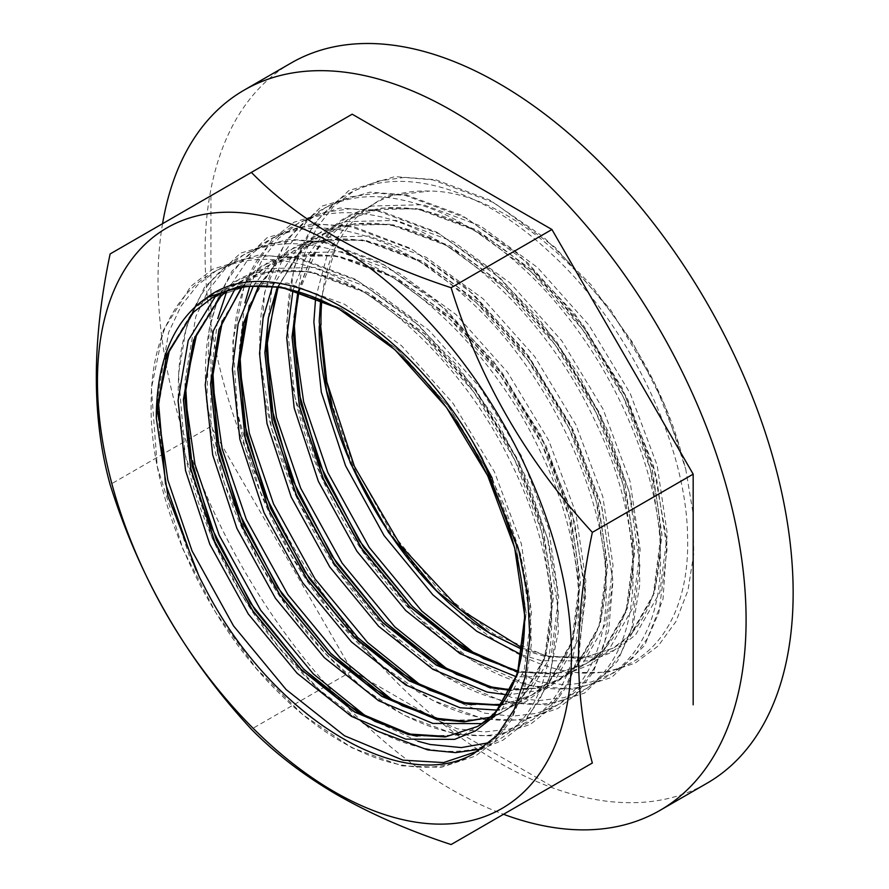 <?xml version="1.0" encoding="UTF-8"?>
<svg xmlns="http://www.w3.org/2000/svg" width="889" height="889" viewBox="0 0 889 889"><rect width="100%" height="100%" fill="white"/><g stroke="black" fill="none" stroke-linecap="round" stroke-linejoin="round"><path stroke-width="0.67" stroke-dasharray="4.45 3.33" d="M291.192 62.975A415.841 240.086 -120 0 0 227.44 396.194A415.841 240.086 -120 0 0 499.107 762.629A415.841 240.086 -120 0 0 707.022 783.231M162.565 223.672A415.841 240.086 -120 0 0 452.057 789.799A415.841 240.086 -120 0 0 503.541 814.28M297.848 291.692L310.25 259.244L328.774 234.129L347.599 219.672L381.692 208.104L420.553 209.259L476.96 230.195L533.367 271.256L584.384 328.363L625.145 395.838L651.815 467.003L661.883 534.811L654.526 592.552L630.579 634.502L613.099 648.181L581.084 658.549L544.224 656.238L522.51 649.615M297.937 291.714L310.35 259.21L328.886 234.063L347.721 219.605L381.803 208.037L420.675 209.193L477.071 230.129L533.478 271.189L584.495 328.297L625.267 395.772L651.926 466.936L662.005 534.745L654.637 592.485L630.701 634.435L613.21 648.114L581.195 658.493L544.346 656.171L522.521 649.515M277.301 287.203L301.615 249.809L320.44 235.352L354.533 223.784L393.394 224.939L449.801 245.875L506.208 286.936L557.225 344.043L597.997 411.518L624.656 482.683L634.724 550.491L627.367 608.232L603.42 650.181L585.94 663.861L554.403 674.173L518.12 672.151M277.379 287.214L301.727 249.742L320.562 235.285L354.644 223.717L393.516 224.873L449.923 245.809L506.319 286.869L557.336 343.976L598.108 411.451L624.767 482.616L634.846 550.424L627.478 608.165L603.542 650.115L586.051 663.794L554.469 674.118L518.143 672.062M258.61 285.914L274.457 265.489L293.292 251.031L327.374 239.463L366.246 240.619L422.642 261.555L479.049 302.616L530.066 359.712L570.838 427.187L597.497 498.362L607.576 566.171L600.208 623.911L576.261 665.861L558.781 679.54L536.467 688.253L511.231 690.453M258.677 285.914L274.568 265.422L293.403 250.965L327.485 239.397L366.357 240.552L422.764 261.488L479.171 302.549L530.177 359.645L570.949 427.12L597.608 498.296L607.687 566.104L600.331 623.845L576.383 665.794L558.892 679.474L536.067 688.308L510.208 690.331M241.53 287.425L247.298 281.168L266.122 266.711L300.215 255.143L339.087 256.299L395.483 277.224L451.89 318.295L502.907 375.391L543.679 442.866L570.338 514.042L580.417 581.851L573.049 639.591L549.113 681.541L531.622 695.22L500.929 705.433M241.608 287.414L247.409 281.102L266.244 266.644L300.326 255.076L339.198 256.232L395.605 277.157L452.012 318.229L503.03 375.325L543.79 442.8L570.449 513.975L580.528 581.784L573.172 639.524L549.224 681.474L531.744 695.154L500.963 705.377M225.962 291.525L238.963 282.391L273.056 270.823L311.928 271.978L368.335 292.903L424.731 333.975L475.748 391.071L516.52 458.546L543.179 529.711L553.258 597.53L545.89 655.271L521.954 697.22L504.463 710.9L494.373 715.801M226.017 291.503L239.085 282.324L273.179 270.756L312.039 271.912L368.446 292.837L424.853 333.908L475.871 391.004L516.631 458.48L543.29 529.644L553.369 597.464L546.013 655.204L522.065 697.154L504.585 710.833L494.406 715.767M211.804 298.071L245.897 286.502L284.769 287.658L341.176 308.583L397.572 349.655L448.589 406.751L489.361 474.226L516.02 545.39L526.099 613.21L518.743 670.951L494.795 712.9L477.371 726.546L494.906 712.834L518.854 670.884L526.21 613.143L516.131 545.324L489.472 474.159L448.712 406.684L397.694 349.588L341.287 308.516L284.88 287.592L246.009 286.436L211.926 298.004M320.618 300.004L335.675 246.909A251.92 145.452 -120 0 0 321.829 300.538M321.018 325.041L319.262 326.052M298.393 291.848L311.028 256.777L330.564 229.84L349.466 215.305L371.78 206.037L423.364 204.703L480.393 225.884L537.423 267.422L588.996 325.174L630.212 393.427L657.16 465.403L667.328 534L659.871 592.407L635.646 634.835L618.077 648.603L597.141 657.071L548.28 656.838L493.973 634.09L439.655 590.985L390.793 531.655L352.288 461.847L331.897 404.017C363.534 534.989 482.138 663.305 576.039 672.551L607.487 672.24L635.068 663.172L658.171 645.992L675.951 621.511L687.986 590.34L693.72 553.903L693.02 512.942L685.775 469.348L679.641 446.867C641.436 315.817 521.343 191.113 429.709 191.068C386.593 189.646 355.244 208.259 335.675 246.909M451.101 844.55L551.925 786.343L352.188 671.017L210.949 426.387L210.949 195.736L110.125 253.943M210.949 195.736L352.188 114.192M210.949 426.387L110.125 484.594M352.188 671.017L251.365 729.224M473.559 753.805C425.075 785.031 346.521 760.417 279.479 693.364C203.181 619.433 148.152 495.206 151.197 400.517C151.763 304.394 210.426 245.82 290.336 262.066C369.48 275.157 463.291 361.723 512.12 465.014C562.959 567.782 564.782 678.407 517.554 724.557C472.326 773.541 382.17 753.905 306.638 677.685C230.34 603.753 175.311 479.527 178.356 384.837C178.922 288.714 237.585 230.14 317.495 246.386C396.638 259.477 490.439 346.043 539.279 449.334C590.118 552.102 591.941 662.727 544.713 708.877C499.485 757.873 409.329 738.226 333.786 662.005C257.488 588.074 202.47 463.847 205.503 369.157C206.081 273.034 264.744 214.46 344.654 230.707C385.426 238.674 426.198 261.166 466.969 298.193C546.879 370.046 605.542 492.162 606.109 584.762C609.154 678.807 554.125 735.281 477.826 716.945C402.295 701.777 312.139 613.099 266.911 507.73C219.683 402.873 221.494 290.147 272.345 241.908C298.104 216.927 331.264 207.959 371.813 215.027C450.956 228.117 544.757 314.684 593.596 417.974C644.436 520.743 646.259 631.379 599.03 677.529C553.803 726.513 463.636 706.866 388.104 630.645C311.806 556.714 256.777 432.487 259.821 337.798C260.388 241.686 319.062 183.101 398.972 199.347C439.744 207.315 480.516 229.807 521.287 266.833C601.186 338.687 659.86 460.802 660.427 553.414C663.472 647.448 608.443 703.921 532.144 685.586C456.613 670.417 366.457 581.75 321.218 476.371C273.99 371.513 275.812 258.788 326.652 210.549C375.491 159.475 469.292 177.022 548.435 251.154C628.345 323.007 687.019 445.122 687.586 537.734C690.02 624.256 644.269 680.007 576.039 672.551M492.262 478.271L520.621 554.958L531.266 627.978L523.154 690.775L512.142 716.212L497.029 736.414L478.715 750.872M157.953 411.429L157.82 396.694L168.643 332.33L181.045 306.094L197.491 285.125L217.749 269.534L241.664 259.621L268.411 255.843L296.97 258.243L358.123 281.046L419.275 325.718L474.582 387.826L518.754 461.191L547.591 538.567L558.425 612.299L550.313 675.095L539.301 700.532L524.188 720.735L489.806 742.571M417.786 741.215L367.69 717.634M185.101 395.749L184.979 381.014L195.802 316.651L208.204 290.414L224.65 269.445L244.908 253.854L268.822 243.942L295.57 240.163L324.118 242.564L385.281 265.367L446.434 310.039L501.74 372.147L545.913 445.511L574.75 522.888L585.584 596.619L577.472 659.416L566.46 684.852L551.336 705.055L532.422 719.868L509.886 728.991L484.516 731.969L457.302 728.802L394.849 701.954M212.26 380.07L212.138 365.335L217.772 318.584M226.806 291.225L251.809 253.765L272.067 238.174L295.981 228.262L322.729 224.484L351.277 226.884L412.44 249.687L473.593 294.359L528.899 356.467L573.072 429.832L601.909 507.208L612.743 580.939L604.631 643.736L593.608 669.173L578.495 689.375L559.581 704.188L537.045 713.311L511.675 716.29L484.461 713.122L422.008 686.275M239.419 364.39L239.297 349.655L244.931 302.905M249.753 286.347L262.255 259.499L278.968 238.085L299.215 222.494L323.14 212.582L349.888 208.804L378.436 211.204L439.599 234.007L500.751 278.679L556.058 340.787L600.219 414.152L629.068 491.528L639.902 565.26L631.779 628.056L620.766 653.493L605.653 673.695L586.729 688.508L564.204 697.632L538.834 700.61L511.62 697.443L449.167 670.595M266.578 348.71L266.456 333.975L272.09 287.225M272.245 286.58L285.702 250.342L306.127 222.406L326.374 206.815L350.288 196.902L377.047 193.124L405.595 195.524L466.747 218.327L527.91 263.011L583.217 325.107L627.378 398.472L656.226 475.848L667.05 549.58L658.938 612.377L647.925 637.813L632.812 658.016L613.888 672.829L591.363 681.952L565.993 684.93L538.767 681.763L476.326 654.915M293.737 333.042L293.603 318.295L304.438 253.932L316.84 227.695L333.286 206.726L353.533 191.135L377.447 181.223L404.206 177.444L432.754 179.845L493.906 202.648L555.069 247.331L610.365 309.428L654.537 382.792L679.641 446.867M206.592 590.929L189.346 555.914L165.121 482.371L157.653 412.207L167.832 352.233L194.78 308.239L213.682 293.703L235.996 284.436L287.569 283.102L344.599 304.282L401.628 345.821L453.212 403.573L494.417 471.826L521.365 543.801L531.544 612.399L524.088 670.806L499.851 713.234L463.38 734.925L417.163 736.181M194.969 336.609L221.939 292.559L240.841 278.024L263.155 268.756L314.728 267.422L371.758 288.603L428.787 330.141L480.371 387.893L521.576 456.146L548.524 528.122L558.703 596.719L551.247 655.126L527.01 697.554L490.539 719.245L444.322 720.501M222.128 320.929L249.098 276.879L268 262.344L290.303 253.076L341.887 251.743L398.917 272.923L455.946 314.462L507.519 372.213L548.735 440.466L575.683 512.442L585.862 581.039L578.406 639.447L554.169 681.874L517.687 703.566L471.481 704.821M249.287 305.249L276.257 261.199L295.159 246.664L317.462 237.396L369.046 236.063L426.075 257.243L483.105 298.782L534.678 356.533L575.894 424.786L602.842 496.762L613.021 565.36L605.553 623.767L581.328 666.194L544.846 687.886L498.64 689.142M276.446 289.57L303.405 245.52L322.307 230.984L344.621 221.717L396.205 220.383L453.234 241.564L510.264 283.102L561.837 340.854L603.053 409.107L630.001 481.082L640.18 549.68L632.712 608.087L608.487 650.515L590.918 664.283L569.982 672.751L521.121 672.517L517.587 671.684M215.671 295.97L234.529 281.657L256.743 272.556L307.983 271.312L365.012 292.492L422.042 334.031L473.626 391.782L514.842 460.035L541.79 532.022L551.958 600.608L544.501 659.016L520.265 701.454L482.06 723.602M235.152 288.758L242.353 280.768L261.255 266.233L283.569 256.977L335.142 255.632L392.171 276.812L449.201 318.351L500.785 376.114L542.001 444.356L568.938 516.342L579.117 584.929L571.66 643.336L547.424 685.775L525.788 701.743L499.451 709.833M253.276 286.091L269.511 265.089L288.414 250.554L310.728 241.297L362.301 239.952L419.33 261.133L476.36 302.671L527.944 360.434L569.149 428.676L596.097 500.663L606.276 569.249L598.819 627.656L574.583 670.095L544.913 689.575L507.775 694.92M272.356 286.591L296.67 249.409L315.573 234.874L337.887 225.617L389.46 224.272L446.489 245.453L503.518 286.991L555.103 344.754L596.308 412.996L623.256 484.983L633.435 553.569L625.978 611.976L601.742 654.415L564.215 676.385L516.631 676.885M292.97 290.359L305.46 258.477L323.829 233.729L342.732 219.194L365.035 209.937L416.619 208.593L473.648 229.773L530.677 271.312L582.251 329.074L623.467 397.316L650.415 469.303L660.594 537.889L653.137 596.297L628.901 638.735L611.332 652.493L590.407 660.96L541.534 660.727L521.643 654.826M315.628 297.893L327.963 252.232L350.988 218.049L386.07 196.136L429.709 191.068M298.904 292.003L317.495 248.209L347.599 219.683C367.635 208.17 391.293 204.848 418.552 209.704C432.732 212.327 447.345 217.194 462.38 224.328C485.427 235.318 508.03 250.887 530.2 271.023C568.782 306.561 600.186 349.355 624.422 399.417C647.159 447.567 659.138 493.328 660.338 536.689C660.905 572.305 654.104 600.897 639.936 622.478C632.579 633.524 623.634 642.102 613.099 648.181L583.395 657.938L548.257 656.126L522.699 648.281M278.113 287.325L295.87 256.454L320.44 235.363C340.476 223.85 364.134 220.528 391.393 225.384C405.584 228.006 420.186 232.874 435.221 240.008C458.268 250.998 480.871 266.567 503.041 286.703C541.623 322.24 573.027 365.035 597.264 415.096C620 463.247 631.979 509.008 633.179 552.369C633.746 587.985 626.945 616.577 612.777 638.158C605.431 649.203 596.486 657.782 585.94 663.861L555.369 673.729L518.387 671.217M259.199 285.914L274.468 265.7L293.281 251.042C313.317 239.53 336.975 236.207 364.234 241.063C378.425 243.686 393.027 248.553 408.062 255.688C431.109 266.678 453.712 282.246 475.882 302.382C514.464 337.92 545.868 380.714 570.105 430.776C592.852 478.927 604.82 524.688 606.02 568.049C606.587 603.664 599.786 632.257 585.618 653.837C578.272 664.883 569.327 673.462 558.781 679.54L536.378 688.064L510.486 689.786M241.93 287.358L266.122 266.722C286.158 255.21 309.817 251.887 337.087 256.743C351.266 259.366 365.868 264.233 380.903 271.367C403.95 282.358 426.553 297.926 448.723 318.062C487.305 353.6 518.709 396.394 542.946 446.456C565.693 494.606 577.661 540.368 578.861 583.729C579.428 619.344 572.627 647.937 558.459 669.506C551.113 680.563 542.168 689.142 531.622 695.22L501.196 705.066M226.173 291.448L238.963 282.391C259.01 270.889 282.658 267.567 309.928 272.423C324.107 275.045 338.709 279.913 353.744 287.047C376.792 298.037 399.405 313.606 421.564 333.742C460.146 369.279 491.561 412.074 515.787 462.136C538.534 510.286 550.502 556.036 551.702 599.408C552.269 635.013 545.468 663.616 531.3 685.186C523.954 696.243 515.009 704.81 504.463 710.9L494.462 715.701M482.038 458.091L504.419 505.774L520.454 553.936L529.533 600.797L531.311 644.647L525.255 685.775L511.208 720.112L495.029 741.137L475.426 756.072L441.111 767.374L401.928 765.851L351.944 747.805L302.905 714.767L256.432 668.639L215.605 612.354L183.123 549.58L157.264 466.614L151.397 388.337L163.376 330.275L190.702 286.414L212.593 269.223L258.477 255.076L298.893 257.888L355.522 279.313L411.94 319.007L457.09 365.379L496.318 420.075L527.31 479.793L548.302 540.923L556.992 587.74L558.348 631.446L547.913 684.263L523.588 724.035L503.018 740.137L481.527 749.038M363.134 723.013L319.329 689.808L278.168 646.47L241.886 595.23L212.415 538.812L185.134 454.49L178.445 374.613L186.39 326.841L204.359 287.536L240.452 253.132L288.458 239.197L324.885 241.975L380.503 262.477L436.077 300.715L493.584 361.267L540.401 434.388L572.038 512.775L585.518 588.707L578.672 657.682L567.26 685.719L550.758 708.333L530.2 724.446L495.084 736.059L454.89 734.225L404.084 715.289L364.134 688.975L325.574 653.748L290.103 611.087L259.288 562.826L224.195 483.105L206.759 403.095L209.137 329.375L218.116 297.826L232.118 270.956L267.067 237.763L313.006 223.706L353.522 226.595L410.418 248.275L467.058 288.347L524.71 350.766L571.016 425.52L601.42 505.008L612.977 581.173L608.609 630.946L593.341 671.951L576.25 694.353L557.77 708.533L522.854 720.301L482.838 718.701L432.51 700.288L381.492 665.305L333.453 616.288L291.859 556.614L259.688 490.528L237.641 413.741L232.862 341.498L244.808 283.358L272.123 239.43L294.003 222.217L339.865 208.048L380.259 210.826L436.788 232.162L493.117 271.701L538.223 317.94L577.45 372.491L608.487 432.076L629.579 493.106L638.413 540.168L639.836 584.106L632.99 626.323L617.555 661.105L584.584 693.053L546.891 704.999L502.374 701.321L444.489 675.896L387.282 629.957L338.198 570.982L298.526 502.018L271.656 428.72L259.944 357.067L264.611 292.392L285.825 240.497L321.929 206.092L369.935 192.157L406.362 194.935L461.991 215.438L517.565 253.687L574.994 314.15L621.778 387.148L653.426 465.447L666.972 541.301L663.016 599.108L644.725 645.403L611.754 677.362L574.072 689.308L529.566 685.641L471.726 660.271L414.541 614.388L362.201 550.68L320.973 475.937L294.937 397.205L286.725 321.829L294.026 267.589L313.784 223.628L348.788 190.59L394.827 176.633L435.477 179.667L489.417 199.903L543.279 236.785L591.074 284.836L632.446 342.232L664.683 405.14L685.775 469.348M196.102 570.46L199.236 576.805"/><path stroke-width="1.33" d="M334.442 244.508A335.164 193.513 -120 0 0 97.446 381.337A335.164 193.513 -120 0 0 334.442 791.832A335.164 193.513 -120 0 0 571.438 654.993A335.164 193.513 -120 0 0 334.442 244.508M251.365 172.399C275.234 196.658 303.894 218.561 337.32 238.085C371.469 257.521 409.396 274.068 451.101 287.714C479.438 379.259 526.51 460.813 592.352 532.355C573.961 619.833 573.961 696.709 592.352 763.006L451.101 844.55C409.396 830.904 371.469 814.357 337.32 794.922C303.894 775.386 275.234 753.494 251.365 729.224C186.245 658.927 139.162 577.383 110.125 484.594C91.734 418.297 91.734 341.42 110.125 253.943L352.188 114.192L551.925 229.506L451.101 287.714M503.541 814.28A415.841 240.086 -120 0 0 659.971 810.39L707.022 783.231A415.841 240.086 -120 0 0 770.763 450.012A415.841 240.086 -120 0 0 499.107 83.566A415.841 240.086 -120 0 0 291.192 62.975L244.142 90.133A415.841 240.086 -120 0 0 162.565 223.672M659.971 810.39A415.841 240.086 -120 0 0 723.713 477.171A415.841 240.086 -120 0 0 452.057 110.736A415.841 240.086 -120 0 0 244.142 90.133M518.12 672.151L463.38 649.414L409.696 606.787L361.39 548.113L323.34 479.071L299.393 406.34L292.037 336.964L297.848 291.692M518.143 672.062L463.502 649.359L409.807 606.72L361.512 548.046L323.452 479.004L299.515 406.273L292.148 336.898L297.937 291.714M510.775 690.431L489.917 687.597L436.221 665.094L382.537 622.467L334.231 563.793L296.181 494.751L272.234 422.019L264.878 352.644L268.334 318.018L277.301 287.203M510.208 690.331L490.028 687.53L436.343 665.028L382.648 622.4L334.353 563.726L296.293 494.684L272.356 421.953L264.989 352.577L268.445 317.995L277.379 287.214M500.929 705.433L462.758 703.277L409.062 680.774L355.378 638.146L307.072 579.472L269.023 510.43L245.086 437.699L237.719 368.313L243.453 323.363L258.61 285.914M500.963 705.377L462.869 703.21L409.184 680.707L355.489 638.08L307.194 579.406L269.145 510.364L245.197 437.632L237.83 368.257L243.553 323.34L258.677 285.914M490.106 717.367L464.058 721.868L435.599 718.957L381.914 696.454L328.219 653.826L279.924 595.152L241.864 526.11L217.927 453.379L210.56 383.992L219.038 329.408L241.53 287.425M490.15 717.323L464.136 721.801L435.71 718.89L382.026 696.387L328.33 653.759L280.035 595.085L241.986 526.044L218.038 453.312L210.682 383.926L219.138 329.386L241.608 287.414M156.32 412.507C157.809 358.134 174.566 319.896 206.592 297.793C273.445 247.186 402.039 319.284 473.559 443.178L482.038 458.091L518.743 550.169L527.666 595.541L529.877 638.069L525.355 676.562L514.22 709.5L496.851 735.603L473.559 753.805C401.506 795.144 273.123 718.179 206.592 590.929L199.236 576.794L167.91 496.106L156.32 418.163A251.92 145.452 -120 0 1 156.32 412.507L166.743 354.878L192.98 312.528L211.804 298.071C231.851 286.569 255.499 283.247 282.769 288.103C296.948 290.725 311.55 295.593 326.585 302.727C349.633 313.717 372.247 329.286 394.405 349.421C432.987 384.959 464.402 427.753 488.639 477.815C511.375 525.966 523.343 571.716 524.543 615.088C525.11 650.692 518.309 679.296 504.141 700.865C496.795 711.922 487.85 720.49 477.304 726.58L445.289 736.948L408.44 734.636L354.755 712.133L301.06 669.506L252.765 610.832L214.705 541.79L190.768 469.059L183.401 399.672L193.48 340.365L220.139 296.848L225.962 291.525M226.173 291.448L220.761 296.437L196.68 334.253L185.59 385.859L189.746 453.457L210.615 525.966L250.554 603.242L303.338 668.728L338.887 699.332L375.091 721.424L410.485 734.103L446.711 736.448L477.371 726.535L445.378 736.892L408.551 734.57L354.867 712.067L301.182 669.439L252.876 610.765L214.827 541.723L190.879 468.992L183.523 399.606L193.591 340.298L220.261 296.782L226.017 291.503M156.32 418.163L166.443 355.978L193.102 312.461L211.86 298.048L193.613 312.117L169.532 349.933L158.431 401.539L165.476 483.483L196.102 570.46M522.51 649.615L490.539 633.746L436.855 591.107L388.549 532.433L350.499 463.391L326.552 390.66L319.195 321.285L320.618 300.004M522.521 649.515L490.65 633.679C399.194 580.962 316.917 435.621 319.262 326.052L321.018 325.041A251.92 145.452 -120 0 1 321.829 300.538M494.373 715.801L490.172 717.356M494.406 715.767L490.217 717.301M320.585 325.296L326.819 381.814L331.897 404.017M551.925 786.343L592.352 763.006M551.925 229.506L693.176 474.148L592.352 532.355M693.176 474.148L693.176 704.788M473.559 443.178L492.262 478.271M478.715 750.872L443.555 762.573L402.984 760.162L344.543 735.792L286.102 689.542L233.518 625.878L192.057 550.936L167.843 480.193L157.953 411.429M489.806 742.571L461.291 747.593L430.143 744.482L417.786 741.215M367.69 717.634L313.261 673.862L260.677 610.198L219.216 535.256L195.002 464.514L185.101 395.749M394.849 701.954L340.42 658.182L287.825 594.519L246.375 519.576L222.161 448.834L212.26 380.07M217.772 318.584L226.806 291.225M422.008 686.275L367.579 642.503L314.984 578.839L273.534 503.896L249.32 433.154L239.419 364.39M244.931 302.905L249.753 286.347M449.167 670.595L394.738 626.823L342.143 563.159L300.693 488.217L276.479 417.474L266.578 348.71M272.09 287.225L272.245 286.58M476.326 654.915L421.886 611.143L369.302 547.48L327.852 472.537L303.638 401.795L293.737 333.042M417.163 736.181L412.496 735.236L358.178 712.489L303.871 669.384L254.999 610.054L216.505 540.234L192.28 466.692L184.812 396.527L194.969 336.609M444.322 720.501L439.655 719.557L385.337 696.809L331.019 653.704L282.157 594.374L243.664 524.554L219.427 451.012L211.971 380.848L222.128 320.929M471.481 704.821L466.803 703.877L412.496 681.13L358.178 638.024L309.316 578.695L270.823 508.875L246.586 435.332L239.13 365.179L249.287 305.249M498.64 689.142L493.962 688.197L439.655 665.45L385.337 622.344L336.475 563.015L297.982 493.206L273.745 419.652L266.289 349.499L276.446 289.57M517.587 671.684L464.914 648.614L412.496 606.665L363.634 547.335L325.141 477.526L300.904 403.973L293.448 333.82L298.393 291.848M206.592 297.793L241.252 285.858L280.835 286.991L337.864 308.172L394.883 349.71L446.467 407.462L487.683 475.715L514.631 547.691L524.799 616.288L517.342 674.695L493.117 717.123L475.548 730.891L454.612 739.359L405.751 739.126L351.433 716.378L297.126 673.273L248.264 613.943L209.76 544.135L185.534 470.581L178.078 400.428L188.246 340.443L215.671 295.97M482.06 723.602L432.91 723.446L378.592 700.699L324.285 657.593L275.423 598.264L236.918 528.455L212.693 454.901L205.226 384.748L213.416 330.752L235.152 288.758M499.451 709.833L497.462 710.089M497.396 710.1L460.069 707.766L405.751 685.019L351.444 641.914L302.582 582.584L264.077 512.775L239.852 439.222L232.385 369.068L238.119 323.829L253.276 286.091M507.775 694.92L487.228 692.087L432.91 669.339L378.603 626.234L329.73 566.904L291.236 497.095L267 423.542L259.544 353.389L263.111 318.006L272.356 286.591M516.631 676.885L460.069 653.659L405.751 610.554L356.889 551.224L318.395 481.416L294.159 407.862L286.703 337.709L292.97 290.359M521.643 654.826L476.771 631.279L432.91 594.874L384.048 535.556L345.554 465.736L321.318 392.182L313.861 322.029L315.628 297.893M481.527 749.038L455.624 752.616L427.687 749.894L376.858 730.936L363.134 723.013M522.699 648.281L459.791 609.243L400.939 545.924L354.489 466.625L326.819 381.814M298.904 292.003L294.215 323.14L298.382 390.738L319.251 463.247L359.178 540.523L411.963 606.009L447.523 636.613L483.727 658.705L518.387 671.217M278.113 287.325L267.067 338.82L271.223 406.417L292.092 478.927L332.019 556.203L384.804 621.689L420.364 652.293L456.568 674.384L491.961 687.064L510.486 689.786M259.199 285.914L246.231 317.073L239.908 354.5L244.064 422.097L264.933 494.606L304.86 571.883L357.645 637.369L393.205 667.972L429.409 690.064L464.803 702.743L501.196 705.066M241.93 287.358L222.05 323.374L212.749 370.18L216.905 437.777L237.774 510.286L277.701 587.562L330.486 653.048L366.046 683.652L402.25 705.744L437.644 718.423L465.447 721.346L490.295 717.212M490.35 717.19L494.462 715.701"/></g></svg>
